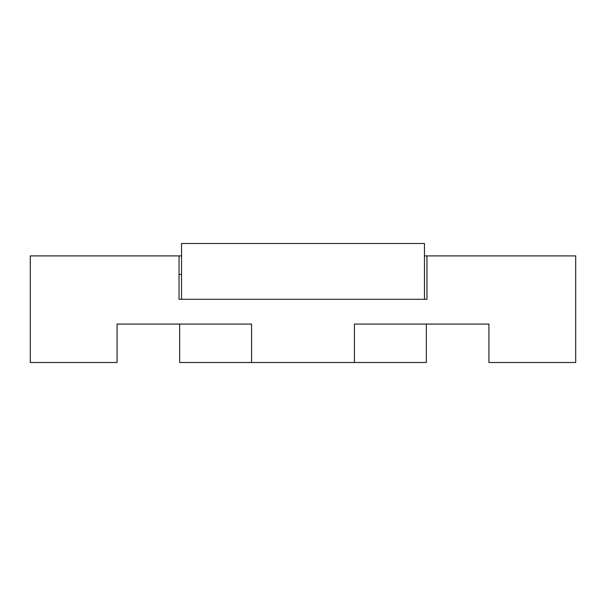 <?xml version="1.0" encoding="UTF-8"?>
<svg xmlns="http://www.w3.org/2000/svg" width="606" height="606" viewBox="0 0 606 606"><rect width="100%" height="100%" fill="white"/><g stroke="black" fill="none" stroke-linecap="round" stroke-linejoin="round"><path stroke-width="0.91" d="M424.473 255.899L575.7 255.899L575.7 362.502L488.928 362.502L488.928 324.074L426.336 324.074L426.336 362.502L251.558 362.502L251.558 324.074L117.072 324.074L117.072 362.502L30.3 362.502L30.3 255.899L179.043 255.899L179.043 299.281L179.043 274.488L181.527 274.488M176.566 324.074L117.072 324.074M426.957 255.899L426.957 299.281L179.043 299.281M488.928 324.074L354.442 324.074L354.442 362.502M181.527 255.899L179.043 255.899M251.558 362.502L179.664 362.502L179.664 324.074M424.473 299.281L424.473 243.498L181.527 243.498L181.527 299.281"/></g></svg>
